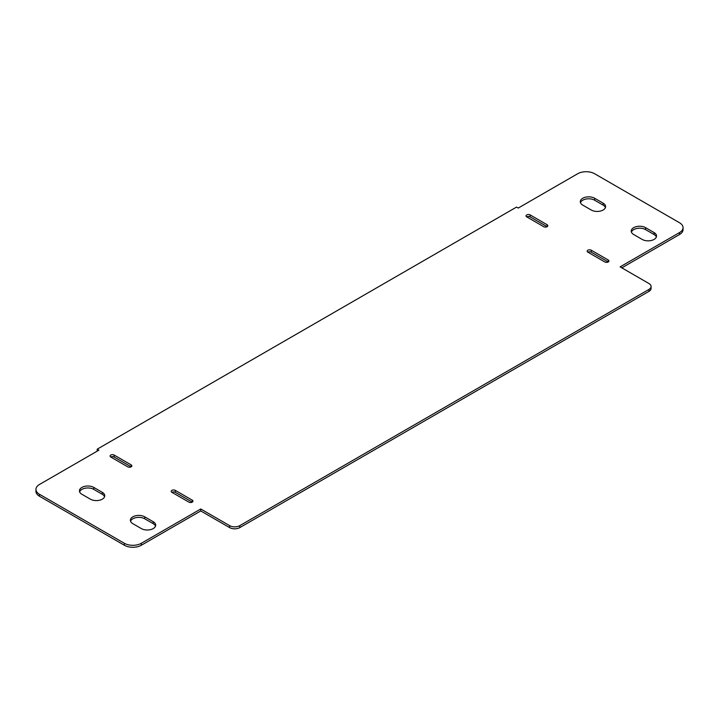 <?xml version="1.0" encoding="UTF-8"?>
<svg xmlns="http://www.w3.org/2000/svg" width="719" height="719" viewBox="0 0 719 719"><rect width="100%" height="100%" fill="white"/><g stroke="black" fill="none" stroke-linecap="round" stroke-linejoin="round"><path stroke-width="1.08" d="M153.219 521.724A8.403 4.853 180 0 1 155.681 525.158A8.403 4.853 180 0 1 150.496 529.642A8.403 4.853 180 0 1 141.337 528.591L132.844 523.684A8.403 4.853 180 0 1 130.382 520.25A8.403 4.853 180 0 1 135.567 515.775A8.403 4.853 180 0 1 144.726 516.826L153.219 521.724L153.219 523.684L144.726 518.785A8.403 4.853 0 0 0 136.376 517.563A8.403 4.853 0 0 0 130.552 521.239M155.511 526.137A8.403 4.853 0 0 0 153.219 523.684M633.691 234.52A8.403 4.853 180 0 1 631.228 231.096A8.403 4.853 180 0 1 636.423 226.611A8.403 4.853 180 0 1 645.581 227.662L654.065 232.561A8.403 4.853 180 0 1 656.528 235.994A8.403 4.853 180 0 1 651.342 240.479A8.403 4.853 180 0 1 642.184 239.427L633.691 234.52M656.357 236.973A8.403 4.853 0 0 0 654.065 234.52L645.581 229.622A8.403 4.853 0 0 0 637.223 228.408A8.403 4.853 0 0 0 631.408 232.075M587.854 252.171A2.4 1.384 180 0 1 587.153 251.183A2.4 1.384 180 0 1 588.636 249.906A2.4 1.384 180 0 1 591.252 250.203L608.229 260.008A2.4 1.384 180 0 1 608.93 260.988A2.4 1.384 180 0 1 607.447 262.273A2.4 1.384 180 0 1 604.832 261.968L587.854 252.171A2.4 1.384 0 0 1 591.252 252.171L608.229 261.968L608.229 260.008M192.27 500.163A2.4 1.384 180 0 1 192.971 501.143A2.4 1.384 180 0 1 191.488 502.419A2.4 1.384 180 0 1 188.872 502.123L171.895 492.317A2.4 1.384 180 0 1 171.194 491.338A2.4 1.384 180 0 1 172.677 490.061A2.4 1.384 180 0 1 175.292 490.358L192.27 500.163L192.27 502.123L175.292 492.317A2.4 1.384 0 0 0 171.895 492.317M131.146 464.869A2.4 1.384 180 0 1 131.847 465.849A2.4 1.384 180 0 1 130.364 467.134A2.4 1.384 180 0 1 127.748 466.829L110.771 457.032A2.4 1.384 180 0 1 110.07 456.053A2.4 1.384 180 0 1 111.553 454.768A2.4 1.384 180 0 1 114.168 455.073L131.146 464.869L131.146 466.829L114.168 457.032A2.4 1.384 0 0 0 110.771 457.032M582.758 205.113A8.403 4.853 180 0 1 580.296 201.688A8.403 4.853 180 0 1 585.482 197.204A8.403 4.853 180 0 1 594.64 198.255L603.133 203.153A8.403 4.853 180 0 1 605.596 206.587A8.403 4.853 180 0 1 600.41 211.071A8.403 4.853 180 0 1 591.252 210.02L582.758 205.113M605.425 207.566A8.403 4.853 0 0 0 603.133 205.113L594.64 200.215A8.403 4.853 0 0 0 586.291 199.001A8.403 4.853 0 0 0 580.476 202.668M526.73 216.877A2.4 1.384 180 0 1 526.029 215.898A2.4 1.384 180 0 1 527.512 214.622A2.4 1.384 180 0 1 530.128 214.918L547.105 224.723A2.4 1.384 180 0 1 547.806 225.703A2.4 1.384 180 0 1 546.323 226.979A2.4 1.384 180 0 1 543.708 226.683L526.73 216.877A2.4 1.384 0 0 1 530.128 216.877L547.105 226.683L547.105 224.723M81.912 494.277A8.403 4.853 180 0 1 79.45 490.852A8.403 4.853 180 0 1 84.635 486.368A8.403 4.853 180 0 1 93.794 487.419L102.287 492.317A8.403 4.853 180 0 1 104.749 495.751A8.403 4.853 180 0 1 99.555 500.235A8.403 4.853 180 0 1 90.396 499.184L81.912 494.277M104.57 496.73A8.403 4.853 0 0 0 102.287 494.277L93.794 489.378A8.403 4.853 0 0 0 85.444 488.165A8.403 4.853 0 0 0 79.62 491.832M620.111 266.866L648.969 283.538A7.199 4.161 180 0 1 651.081 286.477A7.199 4.161 180 0 1 648.969 289.415L239.804 525.643A7.199 4.161 180 0 1 229.622 525.643L200.754 508.98L141.337 543.285A12.007 6.929 180 0 1 124.36 543.285L39.464 494.277A12.007 6.929 180 0 1 35.95 489.378A12.007 6.929 180 0 1 39.464 484.48L98.889 450.166L97.191 449.186L516.548 207.081L518.246 208.061L577.663 173.746A12.007 6.929 180 0 1 594.64 173.746L679.536 222.764A12.007 6.929 180 0 1 683.05 227.662A12.007 6.929 180 0 1 679.536 232.561L620.111 266.866M35.95 489.378L35.95 491.338A12.007 6.929 0 0 0 39.464 496.236L124.36 545.254A12.007 6.929 0 0 0 141.337 545.254L200.754 510.939L229.622 527.602A7.199 4.161 0 0 0 239.804 527.602L648.969 291.375A7.199 4.161 0 0 0 651.081 288.436L651.081 286.477M200.754 510.939L200.754 508.98M97.191 451.146L97.191 449.186M621.809 267.854L679.536 234.52A12.007 6.929 0 0 0 683.05 229.622L683.05 227.662M144.726 516.826L144.726 518.785M645.581 227.662L645.581 229.622M654.065 232.561L654.065 234.52M591.252 250.203L591.252 252.171M175.292 490.358L175.292 492.317M114.168 455.073L114.168 457.032M594.64 198.255L594.64 200.215M603.133 203.153L603.133 205.113M530.128 214.918L530.128 216.877M93.794 487.419L93.794 489.378M102.287 492.317L102.287 494.277M648.969 291.375L648.969 289.415M239.804 527.602L239.804 525.643M229.622 527.602L229.622 525.643M141.337 545.254L141.337 543.285M124.36 545.254L124.36 543.285M39.464 496.236L39.464 494.277M679.536 234.52L679.536 232.561"/></g></svg>
